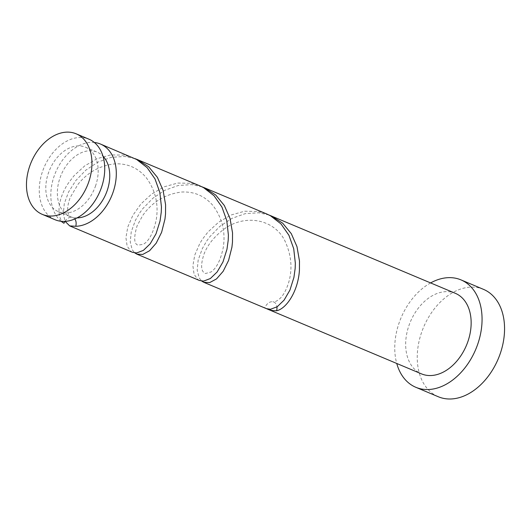 <?xml version="1.0" encoding="UTF-8"?>
<svg xmlns="http://www.w3.org/2000/svg" width="531" height="531" viewBox="0 0 531 531"><rect width="100%" height="100%" fill="white"/><g stroke="black" fill="none" stroke-linecap="round" stroke-linejoin="round"><path stroke-width="0.4" stroke-dasharray="2.65 1.99" d="M55.051 219.734A43.695 30.406 112.8 0 1 42.374 171.878A43.695 30.406 112.8 0 1 88.936 139.188M95.686 185.531A34.953 24.326 112.8 0 1 58.443 211.683A34.953 24.326 112.8 0 1 48.294 173.391A34.953 24.326 112.8 0 1 85.544 147.24A34.953 24.326 112.8 0 1 95.686 185.531M77.015 217.896A34.953 24.326 112.8 0 1 72.389 217.345A34.953 24.326 112.8 0 1 70.012 216.548A34.953 24.326 112.8 0 1 59.864 178.257A34.953 24.326 112.8 0 1 97.113 152.112A34.953 24.326 112.8 0 1 102.981 156.174M430.634 282.917A58.257 40.542 -67.2 0 0 398.914 323.472A58.257 40.542 -67.2 0 0 396.75 363.469M483.489 289.355A58.257 40.542 -67.2 0 0 421.408 332.937A58.257 40.542 -67.2 0 0 438.314 396.75M268.951 214.982L258.73 212.772L245.169 213.661L231.848 218.427L219.741 226.471L209.705 236.872L206.712 241.001L202.391 248.468L198.189 259.991L197.187 270.166L199.152 277.866L201.74 281.078M455.346 293.318A43.695 30.406 -67.2 0 0 408.79 326.001A43.695 30.406 -67.2 0 0 421.468 373.864M266.834 308.803A43.695 30.406 112.8 0 1 264.823 307.748A8.742 6.08 112.8 0 1 272.861 301.754A8.742 6.08 112.8 0 1 276.936 306.931M266.429 308.65L264.823 307.748M61.204 221.301A43.695 30.406 112.8 0 1 53.943 176.743A43.695 30.406 112.8 0 1 94.352 142.487M63.979 223.266C56.538 218.414 56.97 199.848 68.545 182.883L74.048 175.721L84.734 165.864L97.273 158.636L110.76 154.893L124.201 155.132L132.942 157.7M135.053 158.656L124.831 156.453L111.271 157.335L97.95 162.108L85.843 170.152L75.807 180.553L68.492 192.149L64.291 203.665L63.289 213.84L65.16 221.374M132.538 252.331L130.925 251.428L127.121 246.092L125.933 237.609L127.805 226.943L132.883 215.274L141 203.884L151.687 194.021L164.218 186.799L177.706 183.056L191.153 183.295L199.888 185.863M201.999 186.819L191.784 184.615L178.224 185.498L164.902 190.264L152.795 198.315L142.753 208.71L139.766 212.838L135.438 220.305L131.243 231.828L130.234 242.003L132.199 249.709L134.794 252.915M199.483 280.487L197.877 279.585L194.067 274.255L192.879 265.772L194.758 255.099L199.835 243.43L202.437 239.202L207.946 232.04L218.633 222.184L231.171 214.962L244.658 211.219L258.099 211.457L266.841 214.02M74.791 218.958A8.742 6.08 -67.2 0 0 72.389 217.345A8.742 6.08 -67.2 0 0 72.017 217.265A8.742 6.08 -67.2 0 0 64.955 221.387M58.443 211.683L70.012 216.548M85.544 147.24L97.113 152.112M72.017 217.265C68.718 217.192 65.167 211.006 70.172 197.605L77.884 184.489C87.622 172.25 100.094 165.36 115.313 163.833C127.871 163.429 138.213 168.075 146.33 177.766C155.503 190.403 158.796 204.455 156.214 219.914C153.34 232.883 149.025 241.034 143.264 244.353L137.96 245.13C133.931 243.895 133.653 237.443 137.117 225.768L142.666 215.566C152.218 201.913 165.247 194.067 181.748 192.023C194.326 191.452 204.727 195.959 212.951 205.53C222.303 218.088 225.721 232.16 223.219 247.738C220.624 260.137 216.555 268.221 210.999 272.005L205.504 273.505C200.864 271.68 200.386 265.155 204.07 253.931L204.07 253.931C207.369 245.475 213.362 237.729 222.058 230.686C244.592 212.254 276.545 219.396 286.003 243.384C291.247 255.856 292.322 268.208 289.242 280.434L288.764 282.213C286.189 290.45 282.923 296.172 278.974 299.378C276.591 301.283 274.554 302.073 272.861 301.754"/><path stroke-width="0.8" d="M29.59 166.495A43.695 30.406 -67.2 0 0 42.268 214.358A43.695 30.406 -67.2 0 0 88.83 181.675A43.695 30.406 -67.2 0 0 76.152 133.812A43.695 30.406 -67.2 0 0 29.59 166.495M76.152 133.812L88.936 139.188A43.695 30.406 112.8 0 1 101.613 187.051A43.695 30.406 112.8 0 1 55.051 219.734L42.268 214.358M102.981 156.174A34.953 24.326 112.8 0 1 107.255 190.397A34.953 24.326 112.8 0 1 77.015 217.896M396.75 363.469A58.257 40.542 -67.2 0 0 415.819 387.291A58.257 40.542 -67.2 0 0 477.9 343.703A58.257 40.542 -67.2 0 0 460.994 279.89A58.257 40.542 -67.2 0 0 430.634 282.917M415.819 387.291L438.314 396.75A58.257 40.542 -67.2 0 0 500.394 353.168A58.257 40.542 -67.2 0 0 483.489 289.355L460.994 279.89M201.74 281.078L203.751 282.286L209.665 282.605L216.529 278.908L223.153 271.321L228.569 260.455L231.914 247.247L232.478 242.096L232.532 232.83L230.036 218.5L224.341 205.504L215.686 194.983L204.574 187.835L201.999 186.819M276.936 306.931A8.742 6.08 112.8 0 1 276.611 310.768A43.695 30.406 112.8 0 1 267.465 309.088L421.468 373.864A43.695 30.406 -67.2 0 0 468.03 341.174A43.695 30.406 -67.2 0 0 455.346 293.318L268.951 214.982M276.611 310.768C286.388 308.723 298.083 291.446 299.424 270.259L299.477 260.993L296.982 246.656L291.293 233.667L282.631 223.146L271.109 215.818M267.465 309.088A43.695 30.406 112.8 0 1 266.834 308.803M204.156 187.655L266.841 214.02L270.518 215.792L281.018 223.943L288.904 235.246L293.723 248.727L295.336 263.21L295.156 268.46L293.922 277.421L289.933 290.092L284.092 300.134L277.295 306.692L270.544 309.268L266.429 308.65L203.751 282.286M64.955 221.387A8.742 6.08 -67.2 0 0 63.979 223.266A43.695 30.406 112.8 0 1 61.204 221.301M65.16 221.374L69.667 225.881L75.767 226.286A8.742 6.08 -67.2 0 0 74.791 218.958M94.352 142.487A43.695 30.406 112.8 0 1 100.505 144.054L136.62 159.473L147.12 167.623L155.006 178.92L159.824 192.408L161.444 206.891L161.258 212.135L160.023 221.095L156.034 233.773L150.193 243.809L143.397 250.373L136.646 252.948L132.538 252.331L69.853 225.96M100.505 144.054A43.695 30.406 112.8 0 1 113.183 191.917A43.695 30.406 112.8 0 1 75.767 226.286M134.794 252.915L136.806 254.123L142.713 254.449L149.576 250.745L156.207 243.158L161.616 232.299L164.962 219.084L165.533 213.933L165.579 204.674L163.083 190.337L157.395 177.341L148.733 166.827L137.629 159.672L135.053 158.656M137.21 159.492L199.888 185.863L203.572 187.635L214.073 195.78L221.951 207.083L226.777 220.564L228.39 235.054L228.204 240.297L226.969 249.258L222.98 261.936L217.139 271.972L210.349 278.536L203.599 281.111L199.483 280.487L136.799 254.123"/></g></svg>
